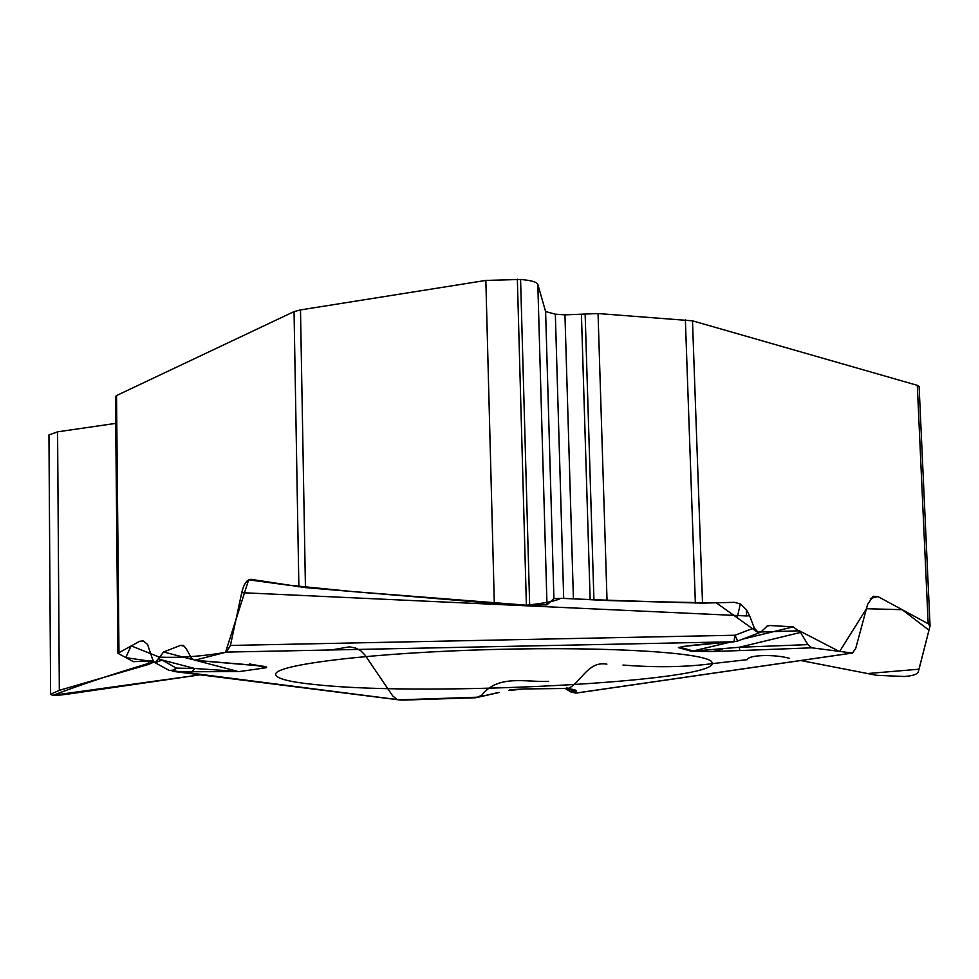 <?xml version="1.0" encoding="UTF-8"?>
<svg xmlns="http://www.w3.org/2000/svg" width="979" height="979" viewBox="0 0 979 979"><rect width="100%" height="100%" fill="white"/><g stroke="black" fill="none" stroke-linecap="round" stroke-linejoin="round"><path stroke-width="1.47" d="M398.759 699.85L478.339 697.17M811.848 647.817L807.908 644.623L800.504 632.446L739.292 647.266L739.843 650.582L811.848 647.817L852.464 653.054L855.695 648.526L867.59 604.435L873.084 596.26L877.967 596.59L928.178 623.745L917.299 385.334L692.483 320.818L702.518 603.113L734.593 602.342L740.295 603.945L746.451 609.746L749.584 615.73L746.463 615.95L746.451 609.746M800.504 632.446L793.223 626.854L769.824 625.508L767.438 625.887L760.512 632.361L758.26 632.532L754.246 627.882L749.584 615.73M928.178 623.745L930.013 626.095L918.241 672.071C917.152 674.384 912.55 675.853 904.425 676.501L876.719 675.314L800.798 660.531L867.614 673.54L919.024 669.208L928.985 630.195L902.161 609.684L866.427 608.718L839.554 651.586L799.366 630.794L757.293 632.104L716.212 602.783C672.806 602.44 620.967 600.947 560.722 598.316C556.023 600.984 544.581 603.272 526.396 605.193L546.992 604.887L553.918 598.573L563.696 598.377L607.041 600.519L702.518 603.113M917.299 385.334L919.11 386.509L930.05 625.74M318.775 684.945C431.543 696.693 718.99 681.433 712.088 662.905C712.467 653.03 612.817 646.287 493.367 649.481C373.929 652.552 274.769 664.496 275.662 674.323C275.992 678.728 290.359 682.265 318.775 684.945M576.068 693.095L571.075 692.092L569.313 690.941L569.24 689.473L567.012 688.506M851.192 653.177L575.701 693.095L575.664 691.639L567.477 688.518M682.963 646.446L680.258 647.315L693.45 651.072L739.292 647.266L807.908 644.623M722.832 648.906L713.165 651.463L691.602 651.341L678.386 647.596C685.251 645.932 697.599 644.488 715.441 643.276L733.944 641.771L226.479 652.1L194.564 660.262L191.566 658.329L186.108 648.477L183.232 645.406L180.699 645.332L163.603 651.965L155.331 662.587L154.205 662.208L152.614 659.356L147.548 644.427L143.277 640.866L139.667 641.294L117.896 653.287L133.462 661.682L152.234 660.849L153.654 661.62M154.731 662.502L169.257 670.48L173.075 670.138L176.355 668.106L194.735 668.498L191.945 671.741L239.096 671.594L266.055 667.764C267.708 667.017 265.652 666.381 259.888 665.879L254.724 665.365M575.664 691.639C577.708 690.256 574.171 689.204 565.042 688.482L524.365 688.922L509.104 690.489M524.034 688.922L509.361 689.742M746.463 615.95L241.74 592.687C243.881 583.68 247.038 579.238 251.211 579.372L305.448 587.62L494.322 603.431L526.396 605.193L351.975 591.512L286.309 584.916L248.654 579.813L225.513 652.369C201.845 656.395 179.781 657.974 159.308 657.129L131.137 645.834L125.74 657.607L153.911 661.792C112.255 674.225 78.699 685.373 53.245 695.249L200.23 674.812L68.2 694.087C59.046 695.371 53.527 695.653 51.654 694.943L50.614 694.233L59.34 690.33L148.355 664.484L153.96 662.073M298.876 586.91L294.043 311.603L116.538 395.553L118.973 652.308M241.74 592.687L230.42 645.442L226.479 652.1M50.614 693.903L48.95 434.921L57.577 431.837L115.73 423.381M117.896 653.189L115.473 396.593L116.538 395.553M158.622 658.708L161.829 659.932L155.71 662.514M195.886 660.433L237.579 671.361L194.735 668.498L161.829 659.932L176.355 668.106L173.601 671.361L191.945 671.741M498.482 692.496L474.729 697.856M257.942 665.781L264.526 667.531L259.043 665.855M260.806 665.989L249.572 663.982M294.043 311.603L300.492 309.915L485.841 280.422L520.583 279.468C531.01 280.349 536.749 281.964 537.814 284.314L545.609 311.555L555.338 314.173L564.944 314.859L598.047 313.537L692.483 320.818M737.591 616.06L740.295 603.945M230.42 645.442L735.009 635.236L737.652 641.049L758.554 633.058M759.9 632.569L758.811 632.63M194.344 660.299L259.888 665.879M734.128 641.783L715.441 643.276M331.367 649.958L349.479 646.85L355.463 647.976L360.847 650.802L365.081 655.159L392.567 695.702M392.701 695.885L396.532 699.067M397.486 699.471L403.434 700.095L475.965 697.746L481.497 695.433M481.644 695.323C498.213 674.115 525.552 682.461 548.619 681.323M566.241 688.004L568.224 688.151M569.178 688.09C581.783 681.078 588.293 660.862 606.907 664.141M622.987 665.047C656.236 667.678 686.328 667.164 713.263 663.517L747.258 659.662C748.286 654.792 774.83 654.18 789.16 658.267M565.434 688.506L569.313 690.941L575.701 693.095L577.549 692.887L851.461 653.189M793.223 626.854L742.743 639.103M678.386 647.596L684.639 646.238M766.545 626.303L769.824 625.508M691.602 651.341L730.444 642.089M877.967 596.59L870.343 598.499M713.165 651.463L739.843 650.582M194.564 660.262L243.404 664.3M401.635 700.132L168.535 670.236M519.763 689.13L524.365 688.922M525.454 688.935L565.042 688.482M57.577 431.837L59.34 690.33M148.306 660.605L148.355 664.484M144.598 641.441L139.667 641.294M163.603 651.965L192.435 659.528M266.055 667.764L239.096 671.594M180.699 645.332L184.554 646.36M155.331 662.587L162.196 660.14M517.353 279.223L526.396 605.193M520.583 279.468L529.663 605.279M537.814 284.314L546.992 604.887M545.609 311.555L553.918 598.573M555.338 314.173L563.696 598.377M564.944 314.859L573.413 598.658M581.428 314.381L590.141 599.54M585.136 313.904L593.935 599.821M598.047 313.537L607.041 600.519M695.359 603.04L685.373 319.754M300.492 309.915L305.448 587.62M485.841 280.422L494.322 603.431M737.615 641.061L733.944 641.771L735.009 635.236L754.246 627.882M758.26 632.532L758.994 632.899M565.36 688.506L569.497 691.101M508.921 690.513L518.564 689.228M564.993 688.506L567.184 688.506M398.845 699.863L173.05 671.374M499.18 692.471L478.303 697.183M715.625 643.301L682.852 646.458M254.87 665.402L243.025 664.325"/></g></svg>
